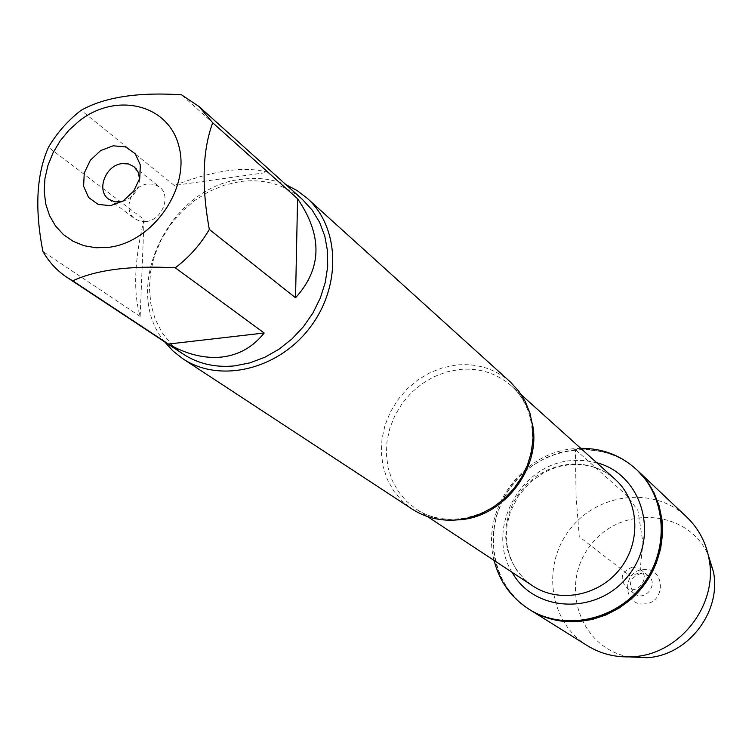 <?xml version="1.0" encoding="UTF-8"?>
<svg xmlns="http://www.w3.org/2000/svg" width="752" height="752" viewBox="0 0 752 752"><rect width="100%" height="100%" fill="white"/><g stroke="black" fill="none" stroke-linecap="round" stroke-linejoin="round"><path stroke-width="0.56" stroke-dasharray="3.76 2.82" d="M494.111 560.456C480.472 510.091 522.123 452.159 574.378 448.681L580.741 448.333M575.393 449.583L560.259 452.384L545.717 457.836L532.219 465.779L520.196 475.941L510.006 488.001L501.979 501.584L496.367 516.257L493.359 531.57L493.058 547.033L495.483 562.158L500.578 576.455L508.202 589.455L518.128 600.726L530.047 609.881C489.383 584.868 481.412 524.125 512.262 484.955C542.371 445.212 603.17 437.589 637.64 470.62C620.118 454.744 599.372 447.741 575.393 449.583L576.088 496.376L579.275 536.721L630.204 576.079L639.867 572.61L642.941 542.728L637.893 510.42L626.284 494.976L575.393 449.583M510.373 382.007C495.126 368.762 477.116 363.103 456.342 365.021L442.89 367.69L429.918 372.719L417.821 379.929L406.973 389.104L397.705 399.951L390.307 412.134L385.005 425.265L381.978 438.961L381.32 452.779L383.059 466.296L387.167 479.09L393.522 490.727L401.944 500.851L412.171 509.113M164.669 341.869C119.935 288.608 169.031 186.468 241.777 179.277C257.466 177.152 272.233 178.967 286.061 184.738M146.179 221.549C162.253 220.167 171.653 195.539 159.443 186.938L154.01 184.259L147.683 183.958C131.478 185.453 122.238 210.381 134.834 218.794L140.098 221.267L146.179 221.549M122.04 201.639C132.954 197.964 138.81 190.378 139.618 178.891M268.097 172.311C245.077 165.882 213.784 170.262 174.238 185.462L268.097 172.311L181.505 94.808M174.238 185.462L81.113 110.29M144.064 219.528C134.364 259.872 133.066 292.18 140.163 316.451L144.064 219.528L48.466 147.27M140.163 316.451L42.93 251.478M183.168 354.079L171.55 344.519L162.122 332.713L155.156 319.055L150.861 303.996L149.347 288.016L150.635 271.613L154.677 255.304L161.332 239.578L170.394 224.923L181.57 211.791L194.542 200.568L208.887 191.61L224.199 185.208L239.982 181.57C264.234 178.534 285.093 184.531 302.548 199.562M587.274 645.62C549.204 622.214 541.327 565.701 569.875 529.464C597.727 492.692 654.4 486.055 686.661 516.981M629.471 656.9C580.074 648.807 558.68 584.962 590.47 545.379C620.748 504.63 687.93 509.207 708.224 554.957M632.799 567.027C621.509 571.219 619.291 578.034 626.153 587.472C636.869 596.233 651.392 577.433 640.206 569.273L632.799 567.027M640.93 573.447C629.762 577.583 627.582 584.313 634.368 593.638C644.981 602.305 659.316 583.749 648.252 575.675L640.93 573.447M644.351 603.903C622.524 606.187 621.81 570.326 643.562 569.565C665.351 567.055 666.31 603.189 644.351 603.903M457.357 519.886C442.148 520.638 428.424 517.056 416.204 509.132L406.306 501.114L398.165 491.282L392.018 479.992L388.051 467.594L386.368 454.49L387.017 441.095L389.959 427.822L395.11 415.095L402.282 403.298L411.269 392.798L421.787 383.924L433.519 376.94L446.096 372.08L459.124 369.505C479.221 367.653 496.649 373.124 511.416 385.898C522.161 395.731 529.088 408.101 532.209 423.009M568.888 464.247L557.42 466.334L546.384 470.423L536.11 476.392L526.936 484.044L519.134 493.133L512.939 503.389L508.559 514.481L506.134 526.062L505.729 537.793L507.384 549.28L511.05 560.174L516.624 570.119L523.937 578.796L532.764 585.921L525.037 579.82L518.466 572.488L513.202 564.103L509.358 554.873L507.036 545.012L506.293 534.785L507.149 524.426L510.392 511.802L518.391 495.972L530 482.502L543.16 473.027L551.695 468.985L560.616 466.184L569.725 464.67C587.19 463.298 602.324 468.176 615.127 479.306C601.995 467.923 586.579 462.903 568.888 464.247M512.074 572.291C484.965 529.154 520.581 463.401 572.197 460.572L584.605 460.544L596.721 462.724M521.437 394.932L511.416 385.898C537.389 408.721 539.992 455.054 515.045 487.099C490.332 519.341 444.846 528.506 416.204 509.132L427.465 516.558M108.72 199.205L134.834 218.794M133.903 166.615L159.443 186.938M626.153 587.472L634.368 593.638M640.206 569.273L648.252 575.675"/><path stroke-width="1.13" d="M580.741 448.333C602.324 448.22 620.983 455.355 636.7 469.737C666.808 497.749 669.769 550.173 642.274 585.394C615.127 620.889 563.652 631.266 528.947 609.205C511.069 597.624 499.46 581.371 494.111 560.456M636.7 469.737L686.661 516.981C698.505 528.355 705.968 542.361 709.042 559.009C718.32 604.505 679.958 654.155 633.598 656.665L631.981 656.787C615.681 657.643 600.782 653.92 587.274 645.62L530.047 609.881C564.705 631.924 616.104 621.566 643.214 586.128C670.671 550.953 667.71 498.604 637.64 470.62L646.786 480.96L654.043 492.842L659.175 505.955L662.033 519.923L662.521 534.362L660.604 548.857L656.336 562.985L649.831 576.352L641.268 588.562L630.9 599.259L619.018 608.133L605.98 614.939L592.162 619.488L577.959 621.66C560.447 622.675 544.476 618.755 530.047 609.881L528.947 609.205M182.962 358.826L412.171 509.113C425.294 517.564 440.014 521.183 456.342 519.98L469.182 517.79L481.703 513.428L493.528 506.998L504.31 498.708L513.729 488.772L521.521 477.492L527.443 465.206L531.326 452.262L533.065 439.055L532.613 425.97L530.01 413.374L525.319 401.634L518.711 391.078L510.373 382.007L307.089 198.161C340.045 227.367 341.699 286.916 309.439 328.257C277.582 369.909 219.546 383.341 182.962 358.826L173.11 351.118L164.669 341.869M286.061 184.738L297.143 190.576L307.089 198.161M139.618 178.891L138.048 171.917L133.903 166.615L128.376 163.917L121.937 163.626C105.43 165.214 95.927 190.66 108.72 199.205L114.896 201.884L122.04 201.639M113.204 145.803L125.537 146.913L135.228 153.718L140.323 164.904L139.778 178.28L133.668 191.149L123.215 200.934L110.525 205.663L98.155 204.412L88.567 197.475L83.613 186.252L84.262 172.988L90.334 160.27L100.646 150.579L113.204 145.803M108.664 247.333C152.788 242.257 190.247 188.573 179.014 146.668C168.918 104.331 116.466 91.65 79.28 120.912L68.987 130.134L60.141 140.878L53.044 152.806L47.912 165.506L44.932 178.581L44.208 191.591L45.778 204.112L49.594 215.711L55.554 226.004L63.469 234.633L73.076 241.289L84.064 245.725L96.068 247.765L108.664 247.333M295.536 297.773C322.082 268.605 322.758 235.592 297.576 198.735L295.536 297.773L209.319 229.435C201.395 185.772 202.532 150.221 212.713 122.792L199.12 106.596L181.505 94.808C137.983 91.97 104.519 97.13 81.113 110.29C67.924 120.461 57.039 132.794 48.466 147.27C36.444 174.304 34.592 209.037 42.93 251.478C49.012 262.11 57.067 270.776 67.107 277.46L72.737 280.834C96.557 269.752 130.735 265.409 175.272 267.797C189.1 257.353 200.455 244.569 209.319 229.435M297.576 198.735L212.713 122.792M168.448 344.04C186.919 354.474 204.723 358.807 221.868 357.04C238.948 355 253.057 346.992 264.168 333.004L168.448 344.04L72.737 280.834M264.168 333.004L175.272 267.797M199.12 106.596L302.548 199.562L312.108 210.015L319.609 222.319L324.798 236.119L327.524 251.046L327.684 266.65L325.249 282.479L320.296 298.074L312.945 312.973L303.413 326.716L291.992 338.908L279.02 349.182L264.883 357.238L250.002 362.849L234.821 365.857C215.495 367.794 198.274 363.865 183.168 354.079L67.107 277.46M708.224 554.957L713.441 571.736C721.619 611.865 687.911 655.5 647.021 657.709L629.471 656.9M532.209 423.009C542.54 467.462 502.975 518.673 457.357 519.886M427.465 516.558L532.764 585.921C559.262 603.687 599.363 595.979 620.372 568.474C641.682 541.205 639.021 500.465 615.127 479.306L521.437 394.932M596.721 462.724C641.888 474.202 660.237 535.48 628.841 575.026C598.507 615.38 534.587 613.096 512.074 572.291M713.441 571.736L709.042 559.009M647.021 657.709L633.598 656.665"/></g></svg>
